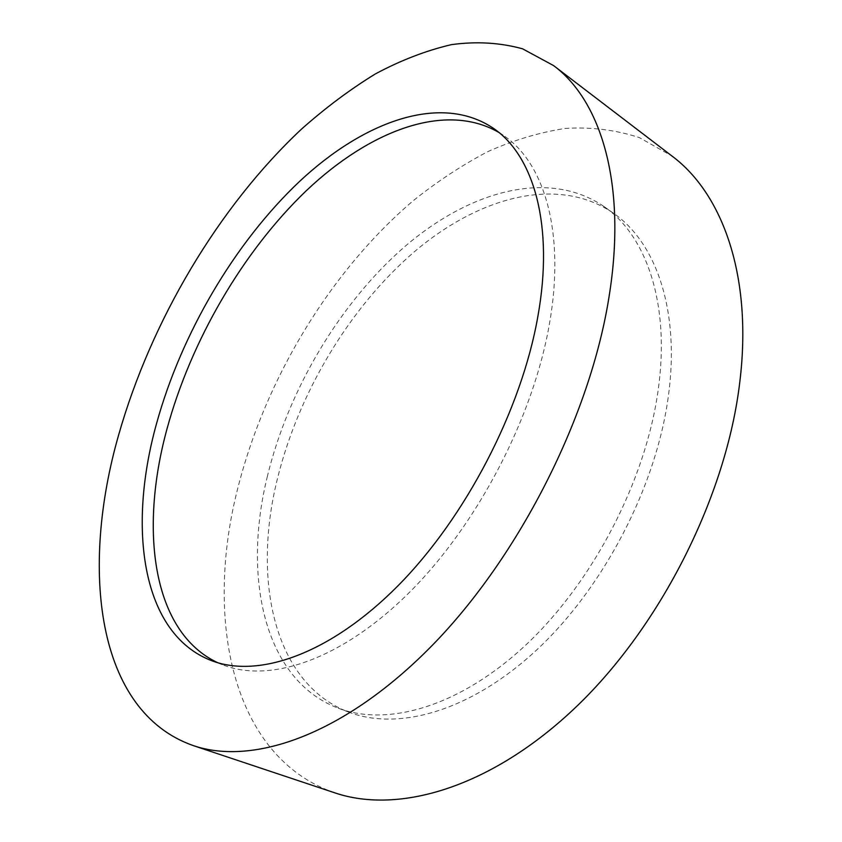 <?xml version="1.0" encoding="UTF-8"?>
<svg xmlns="http://www.w3.org/2000/svg" width="842" height="842" viewBox="0 0 842 842"><rect width="100%" height="100%" fill="white"/><g stroke="black" fill="none" stroke-linecap="round" stroke-linejoin="round"><path stroke-width="0.63" stroke-dasharray="4.21 3.16" d="M334.727 792.817C231.045 756.916 204.532 618.596 237.602 488.949C265.177 379.321 329.99 271.64 413.054 200.859C437.145 181.546 462.016 165.158 487.655 151.707C513.557 140.14 539.48 132.373 565.414 128.416C591.116 126.847 615.765 129.91 639.373 137.593L672.084 156.107M668.148 397.708C655.907 486.487 604.177 586.432 538.133 648.593C471.941 710.795 399.15 731.298 349.051 712.237C274.408 683.936 252.263 581.538 276.976 480.603C297.847 394.056 349.146 307.846 414.169 251.916C479.003 196.733 557.793 175.125 613.46 213.215C656.234 242.57 680.483 311.256 668.148 397.708M267.43 476.109C242.359 577.37 263.946 679.999 338.252 708.185C388.13 727.172 460.858 706.375 527.187 643.698C593.378 581.075 645.435 480.519 657.981 391.372C670.621 304.562 646.635 235.781 604.051 206.553C548.626 168.653 469.952 190.724 405.107 246.317C340.073 302.678 288.595 389.278 267.43 476.109M498.79 132.404L504.232 135.962C544.595 163.527 565.456 233.076 549.468 323.675C533.481 416.674 477.919 523.756 410.349 591.484C342.631 659.297 270.977 683.262 223.793 665.243L217.794 662.738M338.252 708.185L349.051 712.237M211.647 660.686L223.793 665.243M493.644 128.468L504.232 135.962M604.051 206.553L613.46 213.215"/><path stroke-width="1.26" d="M118.785 434.472C151.297 320.455 218.51 206.9 301.468 129.152C325.475 107.829 350.114 89.42 375.385 73.907C400.845 60.287 426.178 50.541 451.396 44.647C476.309 41.216 500.043 42.605 522.608 48.825L553.573 65.581C601.146 100.787 627.122 184.682 609.103 296.384C590.484 415.538 519.556 556.057 432.451 645.161C345.146 734.456 253.389 766.178 193.26 745.591C96.104 711.522 80.032 569.15 118.785 434.472M553.573 65.581L672.084 156.107C722.71 193.755 752.874 276.608 739.739 382.531C726.309 495.601 661.17 625.396 576.644 706.417C491.917 787.565 398.834 814.656 334.727 792.817L193.26 745.591M217.794 662.738C152.455 632.184 139.14 530.449 167.021 428.831C191.05 340.589 242.833 251.495 306.404 190.608C369.785 130.531 445.302 101.482 498.79 132.404M537.87 316.445C521.493 409.843 465.563 517.63 397.866 585.906C330.022 654.266 258.515 678.589 211.647 660.686C141.824 634.037 127.226 528.871 156.465 423.863C181.272 333.748 234.676 242.654 299.741 181.251C364.565 120.69 441.429 92.999 493.644 128.468C533.744 155.844 554.246 225.456 537.87 316.445"/></g></svg>
